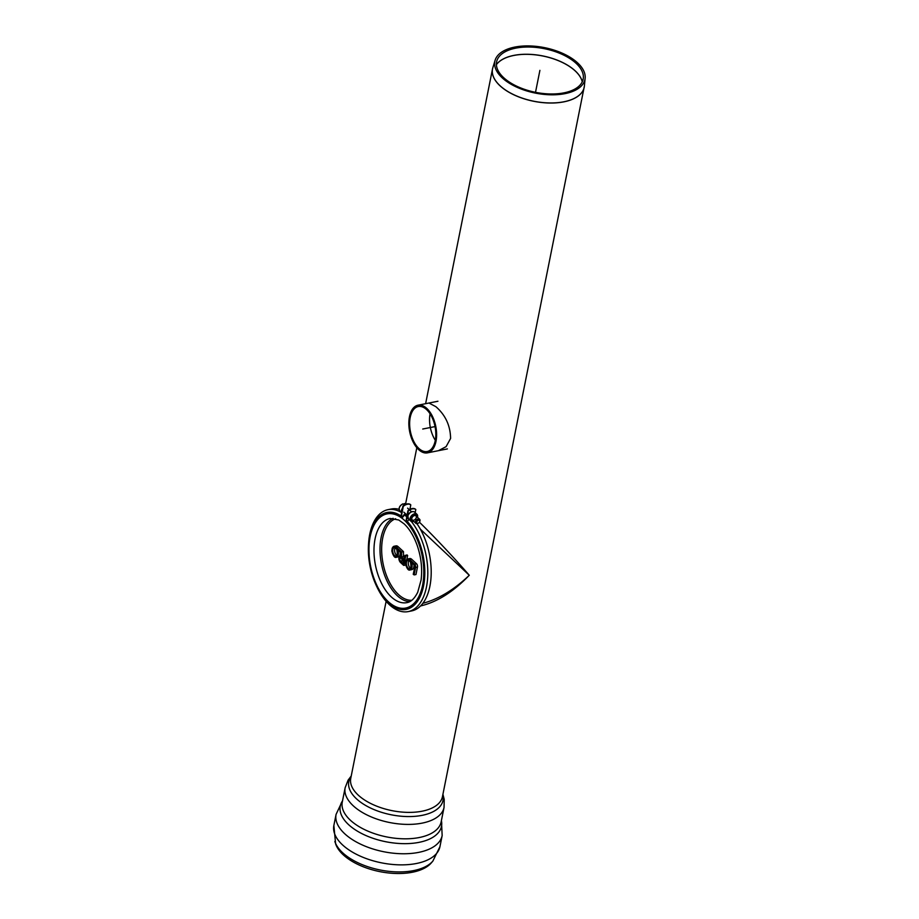 <?xml version="1.0" encoding="UTF-8"?>
<svg xmlns="http://www.w3.org/2000/svg" width="919" height="919" viewBox="0 0 919 919"><rect width="100%" height="100%" fill="white"/><g stroke="black" fill="none" stroke-linecap="round" stroke-linejoin="round"><path stroke-width="1.38" d="M577.614 62.883A45.95 23.182 -168.7 0 1 585.139 78.195A45.95 23.182 -168.7 0 1 535.363 93.095A45.95 23.182 -168.7 0 1 495.134 60.206A45.95 23.182 -168.7 0 1 530.125 45.95A45.95 23.182 -168.7 0 1 577.614 62.883M576.087 63.319A44.123 22.263 -168.7 0 1 583.312 78.012A44.123 22.263 -168.7 0 1 535.513 92.325A44.123 22.263 -168.7 0 1 496.892 60.746A44.123 22.263 -168.7 0 1 530.481 47.053A44.123 22.263 -168.7 0 1 576.087 63.319M428.966 403.027L435.859 406.669C445.451 415.043 450.367 425.635 450.597 438.443L446.106 446.645L438.409 450.689M420.557 605.943C436.996 602.14 453.228 591.916 469.276 575.271C455.583 559.349 433.584 535.926 419.42 522.199M432.872 861.08L431.287 862.918A50.706 25.583 -168.7 0 1 412.505 872.223A50.706 25.583 -168.7 0 1 335.607 843.803L333.861 825.492A54.083 27.294 -168.7 0 0 359.398 855.75A54.083 27.294 -168.7 0 0 416.433 863.492A54.083 27.294 -168.7 0 0 439.937 846.686L432.872 861.08A51.935 26.203 -168.7 0 1 413.619 870.603A51.935 26.203 -168.7 0 1 334.849 841.494M420.362 529.16L469.276 575.271C454.112 589.745 438.639 599.096 422.843 603.323M407.037 515.157A49.959 27.386 -101.2 0 0 406.267 514.617M406.761 516.512A49.959 27.386 -101.2 0 0 404.67 514.927M413.55 574.375L414.768 567.172A1.712 0.942 -101.2 0 0 414.124 564.863L409.403 560.142L414.182 564.576A2.045 1.126 78.8 0 1 414.951 567.345L413.55 574.375L414.101 574.915L415.974 574.547L417.456 567.126A2.504 1.367 -101.2 0 0 416.514 563.738L411.735 559.303A5.629 3.09 -101.2 0 0 409.69 558.545L407.806 558.924A5.629 3.09 -101.2 0 0 406.014 560.866M407.599 568.85A5.629 3.09 -101.2 0 0 409.989 569.964L411.873 569.596A5.629 3.09 -101.2 0 0 413.987 564.932M400.328 552.262A5.629 3.09 78.8 0 1 398.214 556.914L396.33 557.293A5.629 3.09 -101.2 0 0 397.984 550.09M400.96 552.308L400.845 557.224L404.015 560.176L405.049 556.11L403.303 564.863L400.133 561.923A2.631 1.447 78.8 0 1 399.099 558.66A2.631 1.447 78.8 0 1 400.65 557.213L400.764 552.457L395.733 547.46L400.96 552.308L401.603 552.02L396.192 547A5.629 3.09 -101.2 0 0 394.136 546.242L396.02 545.875A5.629 3.09 78.8 0 1 398.065 546.621L403.487 551.653L403.372 556.569L404.44 557.557M404.865 555.938L406.945 554.869L407.634 555.501L406.853 559.384M401.775 558.626A1.872 1.034 -101.2 0 0 402.522 560.808L403.59 561.796M395.342 547.701A4.377 2.401 -101.2 0 0 394.756 551.859A4.377 2.401 -101.2 0 0 396.893 555.478M409.012 560.383A4.377 2.401 -101.2 0 0 408.427 564.542A4.377 2.401 -101.2 0 0 410.552 568.16M406.451 514.583L404.509 514.962A51.338 28.133 78.8 0 1 406.703 516.8M404.578 514.95A50.694 27.777 78.8 0 1 406.738 516.673M403.946 560.544L400.983 557.684A2.332 1.275 -101.2 0 0 399.305 558.476A2.332 1.275 -101.2 0 0 400.19 561.647L403.177 564.415L403.303 563.738M400.983 557.684L403.843 560.533L403.142 564.002M400.845 557.224L401.488 556.937L401.603 552.02L403.487 551.653M404.015 560.176L404.153 559.499M405.049 556.11L405.75 555.869L405.072 555.237M403.303 564.863L403.843 565.403L405.75 555.869L407.634 555.501M400.65 557.213L400.776 556.604L400.65 557.213M396.675 548.666L400.741 552.48M400.673 552.583L397.904 549.849M405.658 565.047L403.843 565.403M403.372 556.569L401.488 556.937L404.073 559.349M410.345 561.348L414.124 564.898M414.389 565.185L411.574 562.531M404.004 504.52L404.475 503.635L404.934 504.336M404.142 503.807L404.475 503.635A4.584 3.056 -47.1 0 1 406.037 504.186M404.865 504.347L404.865 504.347A4.584 3.056 132.9 0 0 404.107 504.497L402.97 503.934A4.584 3.056 -47.1 0 0 399.547 507.265A4.584 3.056 -47.1 0 0 399.845 510.953L401.614 512.595M417.927 523.313A1.838 1.218 -47.1 0 1 416.767 521.912A1.838 1.218 -47.1 0 1 418.823 520.177A1.838 1.218 -47.1 0 1 419.592 521.9A1.838 1.218 -47.1 0 1 418.478 523.095A1.838 1.218 -47.1 0 1 417.927 523.313M418.306 523.187A2.746 1.838 -47.1 0 1 418.099 523.302A2.746 1.838 -47.1 0 1 417.26 523.623A2.746 1.838 -47.1 0 1 415.859 523.313A2.746 1.838 -47.1 0 1 416.387 520.039A2.746 1.838 -47.1 0 1 419.604 519.281A2.746 1.838 -47.1 0 1 419.765 521.51A2.746 1.838 -47.1 0 1 419.661 521.728M413.607 520.234A2.746 1.838 132.9 0 0 416.008 518.327A2.746 1.838 132.9 0 0 415.951 515.881A2.746 1.838 132.9 0 0 412.734 516.65A2.746 1.838 132.9 0 0 412.206 519.913A2.746 1.838 132.9 0 0 413.607 520.234M409.012 519.453L407.45 521.418A2.746 1.838 -47.1 0 1 407.025 521.165A2.746 1.838 -47.1 0 1 406.646 519.591L406.29 519.269A2.746 1.838 132.9 0 0 406.68 520.843A2.746 1.838 132.9 0 0 406.864 520.981M415.17 512.664L415.802 509.517A7.329 4.894 132.9 0 0 408.277 511.01L406.646 519.591M406.83 518.638L406.29 519.269M415.802 509.517L415.457 509.195A7.329 4.894 132.9 0 0 407.933 510.688L406.485 518.316M404.509 514.962L402.752 517.179L404.36 514.491L406.003 514.169M407.083 521.211L407.071 521.234A49.408 27.076 -101.2 0 1 417.674 601.049A49.408 27.076 -101.2 0 1 376.79 586.621L377.284 587.655A51.958 28.478 -101.2 0 0 408.208 611.594A51.958 28.478 -101.2 0 0 427.76 575.593A51.958 28.478 -101.2 0 0 411.344 521.452M400.971 515.927A49.04 26.881 -101.2 0 0 369.105 544.772L369.07 545.231A47.995 26.306 78.8 0 1 370.162 536.65A47.995 26.306 78.8 0 1 404.498 520.338A47.995 26.306 78.8 0 1 419.926 594.191A47.995 26.306 78.8 0 1 377.135 585.931A47.995 26.306 78.8 0 1 369.07 545.231C368.381 559.476 371.069 573.042 377.135 585.931L377.341 586.356A49.04 26.881 -101.2 0 0 417.8 600.854M402.407 516.96A49.408 27.076 -101.2 0 0 400.787 515.8A49.408 27.076 -101.2 0 0 368.485 544.726A49.408 27.076 -101.2 0 0 376.79 586.621M401.614 512.607A51.958 28.478 -101.2 0 0 388.013 509.666A51.958 28.478 -101.2 0 0 368.553 543.588L368.485 544.726M399.064 509.321A51.958 28.478 -101.2 0 0 391.414 508.988L388.013 509.666M408.208 611.594L411.609 610.917A51.958 28.478 -101.2 0 0 431.068 576.948A51.958 28.478 -101.2 0 0 416.916 523.658M405.865 514.031L404.394 514.318L402.442 516.777A2.746 1.838 -47.1 0 1 402.017 516.512A2.746 1.838 -47.1 0 1 401.637 514.95L401.281 514.629A2.746 1.838 132.9 0 0 401.672 516.191A2.746 1.838 132.9 0 0 401.867 516.34M409.908 509.321L410.793 504.876A7.329 4.894 132.9 0 0 403.28 506.369L401.637 514.95M401.821 513.997L401.281 514.629M410.793 504.876L410.448 504.554A7.329 4.894 132.9 0 0 402.924 506.047L401.477 513.664M418.846 448.426A22.918 12.556 78.8 0 1 409.633 424.187A22.918 12.556 78.8 0 1 418.271 406.543A22.918 12.556 78.8 0 1 435.043 426.588A22.918 12.556 78.8 0 1 427.186 451.505A22.918 12.556 78.8 0 1 418.846 448.426M418.616 449.598A24.296 13.314 78.8 0 1 408.84 423.9A24.296 13.314 78.8 0 1 418.007 405.199A24.296 13.314 78.8 0 1 435.79 426.439A24.296 13.314 78.8 0 1 427.45 452.86A24.296 13.314 78.8 0 1 418.616 449.598M535.513 92.325L539.901 70.361M422.729 429.024L435.043 426.588M585.139 78.195L584.381 86.053A46.754 23.584 -168.7 0 1 563.887 101.779A46.754 23.584 -168.7 0 1 513.595 94.611A46.754 23.584 -168.7 0 1 492.814 67.753L492.504 68.994A46.754 23.584 11.3 0 0 499.982 85.754A46.754 23.584 11.3 0 0 563.875 101.848A46.754 23.584 11.3 0 0 584.197 87.316A46.754 23.584 11.3 0 0 584.3 86.685M492.641 68.374A46.754 23.584 11.3 0 0 492.504 68.994L425.623 403.682M582.278 81.78A44.916 22.665 11.3 0 0 575.202 70.855A44.916 22.665 11.3 0 0 532.572 54.508A44.916 22.665 11.3 0 0 496.398 64.617M496.409 64.663A44.916 22.665 -168.7 0 1 542.773 56.002A44.916 22.665 -168.7 0 1 582.255 81.814M584.381 86.053L442.453 796.67A46.754 23.584 -168.7 0 1 407.703 812.373A46.754 23.584 -168.7 0 1 358.238 795.119A46.754 23.584 -168.7 0 1 350.759 778.347L386.129 601.313M345.153 787.698A50.419 25.433 -168.7 0 0 368.956 815.9A50.419 25.433 -168.7 0 0 422.131 823.125A50.419 25.433 -168.7 0 0 444.038 807.456L441.154 821.873A50.419 25.433 -168.7 0 1 419.248 837.531A50.419 25.433 -168.7 0 1 366.072 830.316A50.419 25.433 -168.7 0 1 342.27 802.103L345.153 787.698L348.083 780.174L351.23 776.004M441.407 820.633A51.613 26.042 -168.7 0 1 385.773 841.735A51.613 26.042 -168.7 0 1 342.523 800.874M442.843 794.728A48.029 24.227 -168.7 0 1 391.161 814.774A48.029 24.227 -168.7 0 1 351.15 776.406M439.937 846.686L442.154 835.578A54.083 27.294 -168.7 0 1 418.65 852.384A54.083 27.294 -168.7 0 1 361.615 844.641A54.083 27.294 -168.7 0 1 336.078 814.372L333.861 825.492M411.781 600.302A41.711 22.86 78.8 0 1 388.358 579.958A41.711 22.86 78.8 0 1 382.718 538.029A41.711 22.86 78.8 0 1 395.618 518.741M409.633 601.669A42.906 23.515 78.8 0 1 381.098 537.615A42.906 23.515 78.8 0 1 393.102 518.293M406.841 602.634A42.906 23.515 78.8 0 1 381.569 583.393A42.906 23.515 78.8 0 1 375.078 538.81A42.906 23.515 78.8 0 1 390.161 518.465L398.743 519.993L404.165 523.899C409.426 528.862 413.734 535.926 417.077 545.093C421.178 557.006 422.51 568.677 421.074 580.096L417.72 592.273C414.515 598.614 410.885 602.071 406.841 602.634M392.218 549.39A4.836 2.654 -101.2 0 0 395.469 556.615A4.836 2.654 -101.2 0 0 396.893 549.516A4.836 2.654 -101.2 0 0 392.218 549.39M397.341 554.881A4.377 2.401 78.8 0 1 396.089 556.064A4.377 2.401 78.8 0 1 393.504 554.1A4.377 2.401 78.8 0 1 392.838 549.551A4.377 2.401 78.8 0 1 394.377 547.471A4.377 2.401 78.8 0 1 395.997 548.08M403.177 564.415L403.958 560.452L400.592 557.753A1.872 1.034 78.8 0 1 400.971 557.799M403.234 563.577L400.638 561.176L400.19 561.647M402.522 560.808L400.638 561.176A1.872 1.034 78.8 0 1 399.891 559.189A1.872 1.034 78.8 0 1 400.592 557.753M398.065 546.621L395.733 547.46M400.133 561.923L403.315 564.909M403.544 565.3L400.202 562.187C398.387 559.246 398.432 557.373 400.351 556.592L400.581 556.546A3.09 1.689 -101.2 0 0 400.351 556.592A3.09 1.689 -101.2 0 0 399.34 557.753M393.941 556.179A5.629 3.09 -101.2 0 0 396.33 557.293C394.711 558.051 393.217 555.961 391.827 551.009L392.229 548.115L394.136 546.242A5.629 3.09 -101.2 0 0 392.356 548.183M405.876 562.072A4.836 2.654 -101.2 0 0 409.139 569.298A4.836 2.654 -101.2 0 0 410.552 562.198A4.836 2.654 -101.2 0 0 405.876 562.072M411.011 567.563A4.377 2.401 78.8 0 1 409.748 568.746A4.377 2.401 78.8 0 1 407.174 566.782A4.377 2.401 78.8 0 1 406.508 562.221A4.377 2.401 78.8 0 1 408.047 560.153A4.377 2.401 78.8 0 1 409.656 560.751M414.802 566.897L414.124 564.863M413.24 574.283L414.768 567.172M409.403 560.142L409.851 559.682A5.629 3.09 -101.2 0 0 407.806 558.924L405.899 560.797L405.497 563.692C406.876 568.643 408.381 570.733 409.989 569.964A5.629 3.09 -101.2 0 0 411.655 562.773M414.182 564.576L414.63 564.117L409.851 559.682L411.735 559.303M414.951 567.345L415.583 567.505A2.504 1.367 -101.2 0 0 414.63 564.117L416.514 563.738M414.101 574.915L415.583 567.505L417.456 567.126M402.499 508.173A4.584 3.056 132.9 0 0 401.649 512.434M402.246 504.29A4.124 2.757 132.9 0 0 399.616 507.116M413.711 521.314A4.124 2.757 -47.1 0 1 413.378 521.395A4.124 2.757 -47.1 0 1 410.69 518.557A4.124 2.757 -47.1 0 1 414.802 514.399A4.124 2.757 -47.1 0 1 417.456 517.282M417.49 517.317A4.584 3.056 132.9 0 0 416.939 514.307A4.584 3.056 132.9 0 0 411.586 515.593A4.584 3.056 132.9 0 0 410.713 521.027A4.584 3.056 132.9 0 0 413.056 521.544A4.584 3.056 132.9 0 0 413.745 521.349M413.849 521.441L410.713 521.027L408.461 518.936A4.584 3.056 -47.1 0 1 409.334 513.503A4.584 3.056 -47.1 0 1 414.687 512.216L416.939 514.307L417.582 517.408M435.307 440.27A22.918 12.556 78.8 0 1 430.069 413.837M495.134 60.206L492.814 67.753M405.601 503.888L416.824 447.702M444.038 807.456L444.222 799.381L442.924 794.326M336.078 814.372L342.557 800.702M442.154 835.578L441.442 820.46M394.377 547.471C394.688 546.897 395.503 547.609 396.836 549.608C397.594 554.444 397.341 556.592 396.089 556.064M403.992 559.763L404.842 555.524M400.569 556.88L400.673 552.572M408.047 560.153C408.346 559.579 409.173 560.291 410.506 562.29C411.252 567.115 411 569.275 409.748 568.746M404.337 503.578L406.083 504.232M399.845 510.953C398.364 508.264 399.34 505.909 402.786 503.888M419.604 519.281L415.951 515.881M411.459 511.722L409.621 510.011M409.265 509.689L407.588 508.127M415.859 523.313L412.206 519.913M407.048 515.122L403.843 512.159M408.461 518.936L407.783 515.536C406.933 514.686 412.183 509.827 414.687 512.216M437.938 401.247L418.007 405.199M447.381 448.909L427.45 452.86"/></g></svg>
